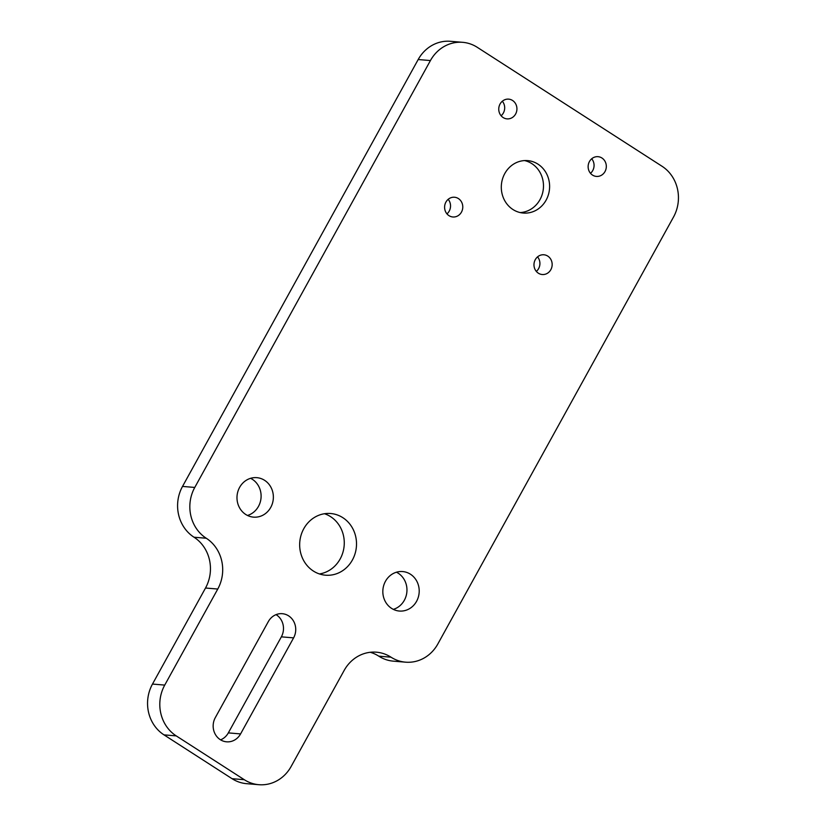 <?xml version="1.0" encoding="UTF-8"?>
<svg xmlns="http://www.w3.org/2000/svg" width="826" height="826" viewBox="0 0 826 826"><rect width="100%" height="100%" fill="white"/><g stroke="black" fill="none" stroke-linecap="round" stroke-linejoin="round"><path stroke-width="1.24" d="M303.782 528.702A30.944 28.404 94.8 0 0 325.516 575.195A30.944 28.404 94.8 0 0 352.403 559.997A30.944 28.404 94.8 0 0 330.679 513.514A30.944 28.404 94.8 0 0 303.782 528.702M319.445 573.946A30.944 28.404 94.8 0 0 340.157 558.975A30.944 28.404 94.8 0 0 324.494 513.731M396.449 572.212A19.803 18.182 -85.2 0 1 404.327 600.295A19.803 18.182 -85.2 0 1 393.341 609.361M416.572 601.318A19.803 18.182 -85.2 0 1 399.361 611.044A19.803 18.182 -85.2 0 1 385.463 581.287A19.803 18.182 -85.2 0 1 402.675 571.561A19.803 18.182 -85.2 0 1 416.572 601.318M250.598 478.316A19.803 18.182 -85.2 0 1 258.476 506.39A19.803 18.182 -85.2 0 1 247.49 515.465M270.732 507.422A19.803 18.182 -85.2 0 1 253.52 517.138A19.803 18.182 -85.2 0 1 239.612 487.392A19.803 18.182 -85.2 0 1 256.824 477.665A19.803 18.182 -85.2 0 1 270.732 507.422M524.572 160.574A26.308 24.14 -85.2 0 1 539.997 199.613A26.308 24.14 -85.2 0 1 520.215 212.571M546.12 200.129A26.308 24.14 -85.2 0 1 523.261 213.046A26.308 24.14 -85.2 0 1 504.8 173.522A26.308 24.14 -85.2 0 1 527.649 160.616A26.308 24.14 -85.2 0 1 546.12 200.129M502.332 101.226A9.902 9.086 -85.2 0 1 503.375 112.986A9.902 9.086 -85.2 0 1 501.114 115.764M515.62 114.009A9.902 9.086 -85.2 0 1 507.019 118.872A9.902 9.086 -85.2 0 1 500.071 103.993A9.902 9.086 -85.2 0 1 508.671 99.141A9.902 9.086 -85.2 0 1 515.62 114.009M537.55 256.865A9.902 9.086 -85.2 0 1 538.604 268.636A9.902 9.086 -85.2 0 1 536.332 271.413M550.849 269.658A9.902 9.086 -85.2 0 1 542.238 274.521A9.902 9.086 -85.2 0 1 535.289 259.643A9.902 9.086 -85.2 0 1 543.9 254.78A9.902 9.086 -85.2 0 1 550.849 269.658M591.705 158.768A9.902 9.086 -85.2 0 1 592.758 170.528A9.902 9.086 -85.2 0 1 590.497 173.305M605.004 171.56A9.902 9.086 -85.2 0 1 596.403 176.413A9.902 9.086 -85.2 0 1 589.444 161.545A9.902 9.086 -85.2 0 1 598.055 156.682A9.902 9.086 -85.2 0 1 605.004 171.56M448.177 199.324A9.902 9.086 -85.2 0 1 449.22 211.095A9.902 9.086 -85.2 0 1 446.959 213.872M461.466 212.117A9.902 9.086 -85.2 0 1 452.865 216.98A9.902 9.086 -85.2 0 1 445.916 202.102A9.902 9.086 -85.2 0 1 454.517 197.238A9.902 9.086 -85.2 0 1 461.466 212.117M232.044 778.681L244.3 779.713A37.139 34.083 94.8 0 0 258.868 784.7L246.623 783.678A37.139 34.083 -85.2 0 1 232.044 778.681L163.982 734.861A37.139 34.083 -85.2 0 1 152.49 684.062L205.519 588.019A37.139 34.083 94.8 0 0 194.017 537.22A37.139 34.083 -85.2 0 1 182.525 486.421L418.183 59.534A37.139 34.083 -85.2 0 1 450.449 41.3L462.694 42.322A37.139 34.083 94.8 0 0 430.429 60.556L418.183 59.534M182.525 486.421L194.771 487.443L430.429 60.556M462.694 42.322A37.139 34.083 94.8 0 1 477.273 47.319L662.018 166.253A37.139 34.083 94.8 0 1 673.51 217.052L437.852 643.95A37.139 34.083 94.8 0 1 405.587 662.173A37.139 34.083 94.8 0 1 391.008 657.186L378.762 656.154A37.139 34.083 94.8 0 0 370.255 652.282M244.3 779.713L176.237 735.894L163.982 734.861M276.06 614.637A16.097 14.765 -85.2 0 1 281.356 636.846L228.327 732.889A16.097 14.765 -85.2 0 1 220.594 739.848M405.587 662.173L393.331 661.151A37.139 34.083 -85.2 0 1 378.762 656.154M240.583 733.922A16.097 14.765 -85.2 0 1 226.592 741.82A16.097 14.765 -85.2 0 1 215.297 717.639L268.326 621.596A16.097 14.765 -85.2 0 1 282.306 613.697A16.097 14.765 -85.2 0 1 293.602 637.868L240.583 733.922L228.327 732.889M194.771 487.443A37.139 34.083 94.8 0 0 206.263 538.242A37.139 34.083 -85.2 0 1 217.765 589.041L205.519 588.019M152.49 684.062L164.735 685.095L217.765 589.041M164.735 685.095A37.139 34.083 94.8 0 0 176.237 735.894M258.868 784.7A37.139 34.083 94.8 0 0 291.144 766.466L344.163 670.423A37.139 34.083 -85.2 0 1 376.429 652.189A37.139 34.083 -85.2 0 1 391.008 657.186M194.017 537.22L206.263 538.242M293.602 637.868L281.356 636.846"/></g></svg>
